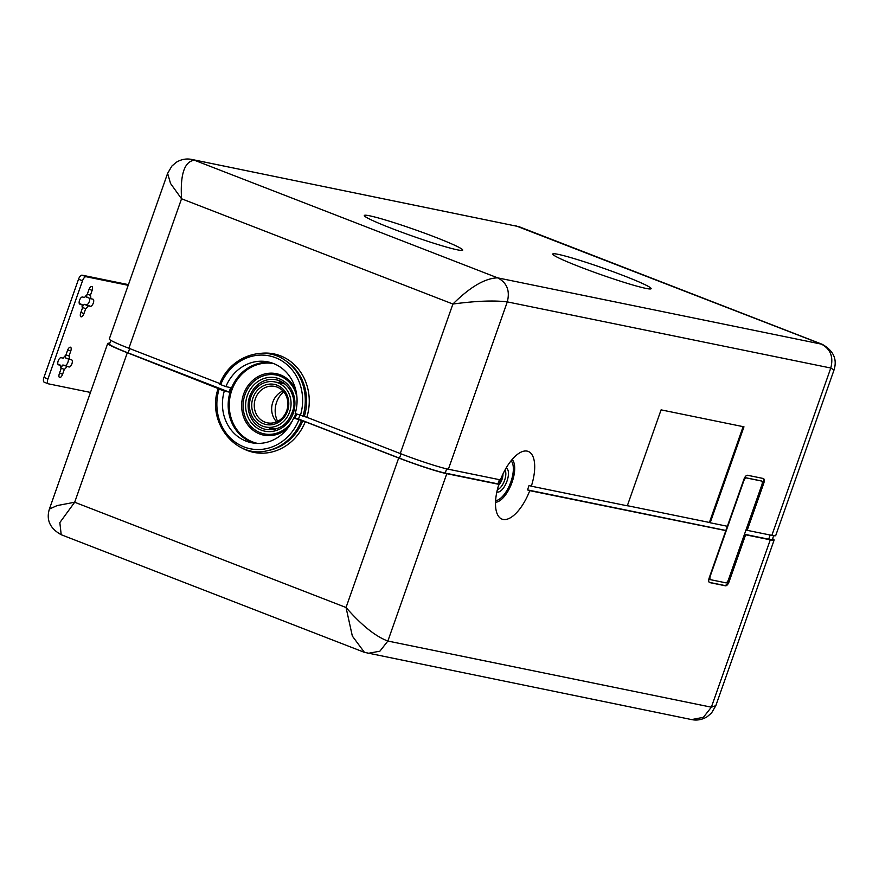<?xml version="1.0" encoding="UTF-8"?>
<svg xmlns="http://www.w3.org/2000/svg" width="879" height="879" viewBox="0 0 879 879"><rect width="100%" height="100%" fill="white"/><g stroke="black" fill="none" stroke-linecap="round" stroke-linejoin="round"><path stroke-width="1.32" d="M277.632 421.36A22.997 20.7 101.6 0 1 283.675 391.814M57.893 364.192L60.761 365.301L58.541 364.851A3.791 1.637 -68.8 0 1 58.432 364.818A3.791 1.637 -68.8 0 1 58.223 360.819A3.791 1.637 -68.8 0 1 61.058 357.709L63.277 358.16A8.065 3.472 -68.8 0 1 65.793 355.325L67.518 350.424A3.791 1.637 -68.8 0 1 70.397 347.183A3.791 1.637 -68.8 0 1 70.518 347.216A3.791 1.637 -68.8 0 1 70.76 351.084L69.034 355.995L65.98 354.808M128.433 284.642L82.121 275.171A4.747 2.044 111.2 0 0 78.528 279.225L43.95 377.399A4.747 2.044 111.2 0 0 44.258 382.233A4.747 2.044 111.2 0 0 44.4 382.277L48.114 383.716M60.761 367.499A8.065 3.472 111.2 0 0 62.838 364.994L65.068 365.455A3.791 1.637 111.2 0 0 67.551 363.137A3.791 1.637 111.2 0 0 68.221 358.973M65.068 365.455L69.056 367.004A3.791 1.637 -68.8 0 0 71.88 363.895A3.791 1.637 -68.8 0 0 71.682 359.896A3.791 1.637 -68.8 0 0 71.573 359.863L65.354 357.852A8.065 3.472 111.2 0 0 65.354 355.665M82.143 306.804A8.065 3.472 111.2 0 0 84.208 304.31L86.439 304.76A3.791 1.637 111.2 0 0 88.922 302.442A3.791 1.637 111.2 0 0 89.592 298.278M87.351 294.113L90.405 295.3A8.065 3.472 -68.8 0 1 90.713 298.717L86.724 297.168A8.065 3.472 111.2 0 0 86.724 294.97M43.95 377.399L47.938 378.948L82.516 280.775A4.747 2.044 111.2 0 1 86.109 276.72L128.191 285.323M47.938 378.948A4.747 2.044 111.2 0 0 48.246 383.782A4.747 2.044 111.2 0 0 48.389 383.826L90.471 392.43M79.692 304.068L82.143 304.617L79.264 303.497M82.241 307.353L85.692 308.683L83.955 313.594A3.791 1.637 -68.8 0 1 81.088 316.836A3.791 1.637 -68.8 0 1 80.967 316.803A3.791 1.637 -68.8 0 1 80.725 312.935L82.45 308.024A8.065 3.472 -68.8 0 1 82.143 304.617M85.692 308.683A8.065 3.472 -68.8 0 0 88.208 305.848L84.208 304.31M88.208 305.848L90.427 306.31A3.791 1.637 -68.8 0 0 93.251 303.2A3.791 1.637 -68.8 0 0 93.053 299.201A3.791 1.637 -68.8 0 0 92.943 299.168L90.713 298.717M90.405 295.3L92.13 290.389A3.791 1.637 -68.8 0 0 91.888 286.521A3.791 1.637 -68.8 0 0 91.768 286.488A3.791 1.637 -68.8 0 0 88.9 289.729L87.164 294.641A8.065 3.472 -68.8 0 0 84.648 297.476L82.428 297.014A3.791 1.637 -68.8 0 0 79.604 300.124A3.791 1.637 -68.8 0 0 79.802 304.123A3.791 1.637 -68.8 0 0 79.912 304.156M60.86 368.037L64.31 369.378L62.585 374.289A3.791 1.637 -68.8 0 1 59.706 377.53A3.791 1.637 -68.8 0 1 59.596 377.498A3.791 1.637 -68.8 0 1 59.354 373.63L61.08 368.719A8.065 3.472 111.2 0 1 60.761 365.301M69.056 367.004L62.838 364.994M66.826 366.543A8.065 3.472 -68.8 0 1 64.31 369.378M69.034 355.995A8.065 3.472 -68.8 0 1 69.342 359.401M277.885 382.815A22.997 20.7 101.6 0 1 290.136 410.306A22.997 20.7 101.6 0 1 265.656 426.996A22.997 20.7 101.6 0 1 262.645 426.106A22.997 20.7 101.6 0 1 250.383 398.616A22.997 20.7 101.6 0 1 274.874 381.925A22.997 20.7 101.6 0 1 277.885 382.815M263.469 423.744A20.481 18.437 101.6 0 1 253.02 397.769A20.481 18.437 101.6 0 1 277.05 385.178A20.481 18.437 101.6 0 1 287.499 411.152A20.481 18.437 101.6 0 1 263.469 423.744M264.909 422.118A18.591 16.734 101.6 0 1 255.009 399.901A18.591 16.734 101.6 0 1 274.797 386.419A18.591 16.734 101.6 0 1 277.237 387.134A18.591 16.734 101.6 0 1 287.136 409.35A18.591 16.734 101.6 0 1 267.348 422.832A18.591 16.734 101.6 0 1 264.909 422.118M276.61 421.843A18.591 16.734 101.6 0 1 282.917 390.968M502.942 474.056A8.537 3.67 -68.8 0 1 501.986 479.516A8.537 3.67 -68.8 0 1 498.558 485.351M501.7 476.803A6.406 2.758 -68.8 0 1 501.074 479.33A6.406 2.758 -68.8 0 1 498.206 483.988M499.569 479.703A5.45 2.351 -68.8 0 1 498.964 480.934M499.426 479.67A34.699 14.932 111.2 0 0 498.712 481.626A34.699 14.932 111.2 0 0 497.964 483.868L498.876 484.34A36.292 15.613 111.2 0 0 495.756 498.865A36.292 15.613 111.2 0 0 497.25 514.017A36.292 15.613 111.2 0 0 529.762 490.658L527.477 489.9A34.699 14.932 111.2 0 0 528.301 487.68A34.699 14.932 111.2 0 0 529.048 485.439L531.334 486.197A36.292 15.613 111.2 0 0 521.313 452.004A36.292 15.613 111.2 0 0 507.293 466.123A36.292 15.613 111.2 0 0 500.448 479.879L448.356 469.232L507.293 301.882L830.787 368.026C833.666 356.819 830.435 348.798 821.118 343.986L515.237 225.584M498.876 484.34L446.785 473.693A37.929 2.494 -160.6 0 1 398.692 458.003L305.266 421.755L293.63 417.986A41.247 37.138 101.6 0 1 251.482 442.73A41.247 37.138 101.6 0 1 222.728 409.109A41.247 37.138 101.6 0 1 224.299 391.1L219.113 389.078A47.411 42.686 101.6 0 0 244.032 446.939A47.411 42.686 101.6 0 0 298.816 419.997M218.486 388.661L127.323 352.732A37.929 2.494 -160.6 0 1 107.721 343.447A37.929 2.494 -160.6 0 1 109.765 343.337M398.692 458.003L346.04 607.499C361.555 625.244 375.487 636.429 387.859 641.044L379.904 651.174L367.916 653.394M127.323 352.732L74.682 502.239L346.04 607.499L352.336 636.055L364.422 652.35L691.586 719.582L703.409 717.319L711.353 707.188L387.859 641.044L446.785 473.693M74.682 502.239L57.124 505.579L49.4 509.051C46.06 519.928 49.993 528.488 61.211 534.729L59.838 522.598L74.682 502.239M772.608 538.684A37.929 2.494 -160.6 0 1 774.135 540.058A37.929 2.494 -160.6 0 1 770.29 539.838L745.623 534.795L729.076 581.766A4.747 2.044 111.2 0 1 725.483 585.81L709.716 582.59A4.747 2.044 111.2 0 1 709.573 582.546A4.747 2.044 111.2 0 1 709.265 577.712L725.801 530.74L725.01 530.433L725.812 530.597L529.762 490.658M774.135 540.058L715.825 705.661L711.353 707.188L770.29 539.838M221.376 389.397L220.75 388.979A50.268 45.258 -78.4 0 0 220.684 389.221M497.964 483.868L445.192 473.078A36.039 2.373 19.4 0 1 399.495 458.168L298.475 418.975A41.247 37.138 -78.4 0 0 299.321 416.767A41.247 37.138 -78.4 0 0 299.805 415.317M448.356 469.232A37.929 2.494 19.4 0 1 400.264 453.542L306.837 417.294L295.201 413.526A41.247 37.138 101.6 0 0 296.772 395.517A41.247 37.138 -78.4 0 0 268.018 361.895A41.247 37.138 -78.4 0 0 225.87 386.639L230.727 387.628A41.247 37.138 -78.4 0 0 229.88 389.837A41.247 37.138 -78.4 0 0 229.155 392.089L128.136 352.908L129.663 348.567M110.82 340.349L109.512 344.074A36.039 2.373 19.4 0 0 128.136 352.908M744.48 534.267L768.685 539.223A36.039 2.373 19.4 0 0 772.355 539.42L773.663 535.696M725.867 530.466L527.477 489.9M744.436 534.41L745.623 534.795M298.475 418.975L293.63 417.986M229.155 392.089L224.299 391.1M729.076 581.766L728.284 581.458L744.821 534.487M728.284 581.458A4.747 2.044 -68.8 0 1 724.692 585.502L709.265 582.348M710.485 579.646L710.298 579.569A3.791 1.637 -68.8 0 1 710.188 579.536A3.791 1.637 -68.8 0 1 709.716 576.448M128.894 348.271L181.546 198.775L170.548 183.491L167.614 173.372L109.293 338.986A37.929 2.494 19.4 0 0 128.894 348.271L219.926 383.585M400.264 453.542L452.905 304.035L181.546 198.775C180.129 174.471 184.392 161.604 194.325 160.187L497.613 277.841C506.941 282.653 510.161 290.674 507.293 301.882C493.877 300.244 475.748 300.97 452.905 304.035C470.111 286.95 485.01 278.214 497.613 277.841L822.217 344.304C833.457 350.611 837.401 359.17 834.028 369.982L830.787 368.026L771.861 535.377A37.929 2.494 19.4 0 0 775.707 535.586L834.028 369.982M519.028 226.683L191.666 159.418M531.334 486.197L627.298 505.821L661.085 409.867L743.975 426.82L710.188 522.763L727.372 526.279L743.92 479.308A4.747 2.044 111.2 0 1 747.513 475.264L763.28 478.484A4.747 2.044 111.2 0 1 763.422 478.528A4.747 2.044 111.2 0 1 763.73 483.362L747.194 530.334L771.861 535.377M441.368 245.582A52.158 3.439 -160.6 0 1 391.891 228.518A52.158 3.439 -160.6 0 1 364.378 215.816A52.158 3.439 -160.6 0 1 385.639 220.058A52.158 3.439 -160.6 0 1 438.687 238.517A52.158 3.439 -160.6 0 1 462.442 250.35A52.158 3.439 -160.6 0 1 441.368 245.582M651.13 288.477A52.158 3.439 -160.6 0 1 650.878 288.883A52.158 3.439 -160.6 0 1 600.796 274.589A52.158 3.439 -160.6 0 1 552.814 254.35A52.158 3.439 -160.6 0 1 552.759 254.229A52.158 3.439 -160.6 0 1 600.412 267.172A52.158 3.439 -160.6 0 1 651.13 288.477M743.129 426.645L709.397 522.456L710.188 522.763M627.342 505.678L709.397 522.456M300.387 415.536A47.411 42.686 101.6 0 0 275.468 357.687A47.411 42.686 101.6 0 0 220.684 384.617L225.87 386.639M747.194 530.334L746.007 529.938M763.73 483.362L762.928 483.054L746.392 530.026M762.928 483.054A4.747 2.044 111.2 0 0 762.928 478.418M761.313 480.967A3.791 1.637 111.2 0 0 761.214 480.912A3.791 1.637 111.2 0 0 761.093 480.879L746.139 477.824A3.791 1.637 111.2 0 0 743.568 480.308M710.342 575.822L743.656 481.22A3.791 1.637 -68.8 0 1 746.535 477.978L761.5 481.033A3.791 1.637 -68.8 0 1 761.61 481.066A3.791 1.637 -68.8 0 1 761.851 484.933L728.537 579.547A3.791 1.637 -68.8 0 1 725.658 582.788L710.704 579.722A3.791 1.637 -68.8 0 1 710.584 579.69A3.791 1.637 -68.8 0 1 710.342 575.822L709.979 575.69M727.34 526.268L725.812 530.597M78.528 279.225L82.516 280.775M82.121 275.171L86.109 276.72M83.955 313.594L80.912 312.408M86.439 304.76L90.427 306.31M89.098 289.213L92.13 290.389M62.585 374.289L59.53 373.103M67.727 349.908L70.76 351.084M495.613 500.667A21.876 9.416 111.2 0 0 510.864 481.912A21.876 9.416 111.2 0 0 511.095 460.761M496.855 491.921A12.8 5.505 111.2 0 0 506.996 481.121A12.8 5.505 111.2 0 0 506.117 468.046M497.382 489.625A10.911 4.692 111.2 0 0 504.59 480.341A10.911 4.692 -68.8 0 0 504.953 470.1M512.116 459.519A23.326 10.032 111.2 0 1 512.05 482.263A23.326 10.032 -68.8 0 1 495.525 502.272M262.667 428.502A25.37 22.843 -78.4 0 0 265.985 429.479C279.72 430.798 288.806 424.019 293.267 409.142C295.608 401.934 292.696 386.375 279.423 380.739L276.149 379.772A25.37 22.843 -78.4 0 0 249.142 398.176A25.37 22.843 -78.4 0 0 262.667 428.502M261.228 430.117A27.26 24.546 -78.4 0 0 293.212 413.361A27.26 24.546 -78.4 0 0 279.302 378.805A27.26 24.546 -78.4 0 0 247.318 395.561A27.26 24.546 -78.4 0 0 261.228 430.117M281.763 381.816A25.37 22.843 -78.4 0 0 277.863 382.541M268.644 427.601A25.37 22.843 -78.4 0 0 271.952 429.798M279.368 380.706A25.37 22.843 -78.4 0 0 276.149 379.772M241.275 447.62A50.268 45.258 -78.4 0 0 305.266 421.755M691.487 719.56L691.586 719.582C696.948 720.692 702.145 719.747 707.188 716.726L711.561 712.968L715.825 705.661M301.343 420.81A49.279 44.368 101.6 0 1 267.359 450.707C235.583 458.992 206.444 422.008 218.124 388.617M267.359 450.707L269.392 450.279A48.4 43.565 -78.4 0 0 302.739 420.953M399.495 458.168L401.022 453.839M768.685 539.223L770.169 535.025M445.192 473.078L446.675 468.859M725.483 585.81L724.692 585.502M270.853 362.609A41.247 37.138 -78.4 0 0 230.759 390.012A41.247 37.138 -78.4 0 0 228.452 410.273A41.247 37.138 -78.4 0 0 254.372 443.192M273.863 363.664A40.698 36.643 -78.4 0 0 231.803 390.309A40.698 36.643 -78.4 0 0 229.529 410.306A40.698 36.643 -78.4 0 0 257.558 443.401M295.849 390.287A31.38 28.249 -78.4 0 0 269.282 373.223A31.38 28.249 -78.4 0 0 243.615 394.166A31.38 28.249 -78.4 0 0 241.868 409.581A31.38 28.249 -78.4 0 0 259.635 433.951A31.38 28.249 -78.4 0 0 288.235 427.546M296.97 397.791A30.04 27.04 -78.4 0 0 272.864 374.586A30.04 27.04 -78.4 0 0 244.988 394.66A30.04 27.04 -78.4 0 0 243.307 409.405A30.04 27.04 -78.4 0 0 263.469 433.71A30.04 27.04 -78.4 0 0 292.213 421.074M293.938 418.052A30.04 27.04 -78.4 0 0 295.542 414.262A30.04 27.04 -78.4 0 0 295.729 413.734M294.926 418.25A31.38 28.249 -78.4 0 0 296.432 414.657A31.38 28.249 -78.4 0 0 296.63 414.086M306.837 417.294A50.268 45.258 -78.4 0 0 260.536 353.38M219.695 384.156C229.826 356.533 263.964 344.337 285.752 360.786A49.279 44.368 101.6 0 1 302.914 416.349M304.31 416.492A48.4 43.565 -78.4 0 0 287.444 361.983L285.752 360.786M44.258 382.233L48.246 383.782M265.656 426.996L275.83 429.073M274.874 381.925L285.038 384.013M107.721 343.447L49.4 509.051M364.411 652.35L61.211 534.729M281.884 381.882L278.269 382.629M269.062 427.688L272.094 429.787M167.614 173.372L171.877 166.065L176.25 162.307C181.294 159.286 186.491 158.341 191.842 159.462L519.017 226.683L822.217 344.304"/></g></svg>
